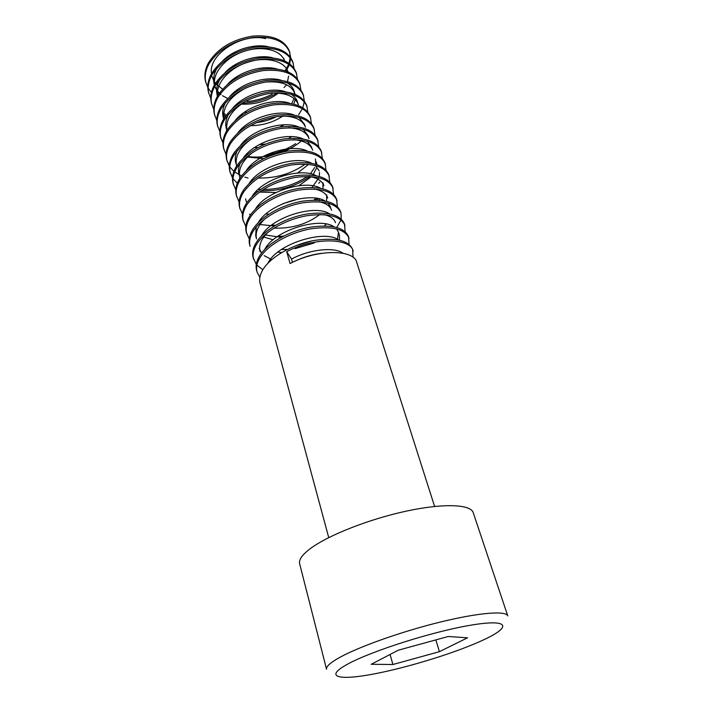 <?xml version="1.0" encoding="UTF-8"?>
<svg xmlns="http://www.w3.org/2000/svg" width="713" height="713" viewBox="0 0 713 713"><rect width="100%" height="100%" fill="white"/><g stroke="black" fill="none" stroke-linecap="round" stroke-linejoin="round"><path stroke-width="1.07" d="M353.033 257.313L352.623 249.398C348.568 240.433 335.876 237.429 314.54 240.388C294.585 243.935 273.712 255.031 264.719 266.965C260.37 272.821 258.828 278.311 260.12 283.453L328.746 537.611M434.6 506.453L356.75 262.357C354.156 249.425 317.633 248.801 290.075 263.534L286.688 251.716L291.519 259.06L292.464 262.339M353.131 251.012C350.457 237.857 314.059 236.974 286.688 251.716M284.977 70.685L286.439 68.546M286.76 68.038L288.685 64.17M289.015 63.305L290.209 57.691M290.244 56.942L289.647 51.996M290.663 57.521L289.451 51.336C284.692 39.848 272.491 34.759 252.848 36.087C232.688 39.358 217.955 48.19 208.651 62.575C205.05 69.081 204.034 75.426 205.611 81.603L207.813 87.53M286.056 71.05L289.416 64.651M289.701 63.805L290.663 58.27M289.87 52.655C285.12 41.176 272.919 36.105 253.258 37.441C233.08 40.721 218.338 49.553 209.025 63.929C205.415 70.435 204.399 76.772 205.977 82.94M294.032 68.207L292.829 61.933C288.105 50.561 275.878 45.579 256.145 46.978C235.869 50.329 221.039 59.161 211.645 73.484C208.009 79.963 206.966 86.273 208.526 92.396L210.772 98.394M293.257 63.27C288.533 51.906 276.305 46.933 256.555 48.35C236.27 51.701 221.422 60.543 212.019 74.865C208.374 81.335 207.34 87.637 208.891 93.76M297.437 79.009L296.251 72.655C291.564 61.398 279.3 56.523 259.47 58.003C239.096 61.416 224.158 70.257 214.675 84.526C210.995 90.979 209.934 97.244 211.476 103.323L213.766 109.383M296.679 74C291.991 62.771 279.728 57.896 259.889 59.393C239.497 62.815 224.55 71.657 215.05 85.916C211.369 92.36 210.299 98.626 211.85 104.695M300.877 89.936L299.71 83.501C295.048 72.37 282.758 67.592 262.839 69.152C242.358 72.646 227.322 81.487 217.732 95.694C214.016 102.119 212.929 108.34 214.461 114.374L216.797 120.488M300.146 84.865C295.494 73.751 283.195 68.983 263.257 70.56C242.768 74.054 227.723 82.904 218.125 97.102C214.399 103.519 213.303 109.74 214.836 115.764M304.353 100.988L303.203 94.464C298.587 83.466 286.261 78.787 266.243 80.444C245.655 84 230.522 92.85 220.834 106.995C217.082 113.385 215.959 119.57 217.474 125.55L219.871 131.727M298.64 114.641L302.419 108.652M302.82 107.725L304.308 101.772M303.649 95.845C299.032 84.865 286.706 80.204 266.671 81.861C246.074 85.435 230.923 94.285 221.226 108.412C217.465 114.802 216.342 120.987 217.857 126.95M307.864 112.164L306.742 105.56C302.16 94.686 289.808 90.123 269.692 91.861C248.997 95.497 233.757 104.356 223.971 118.429C220.174 124.784 219.025 130.925 220.531 136.851L222.973 143.099M307.187 106.95C302.606 96.103 290.253 91.549 270.129 93.305C249.416 96.941 234.167 105.8 224.372 119.873C220.567 126.228 219.417 132.36 220.914 138.277M311.421 123.483L310.324 116.78C305.779 106.05 293.391 101.594 273.186 103.421C252.375 107.137 237.028 115.996 227.144 129.998C223.303 136.317 222.126 142.413 223.615 148.286L226.119 154.605M310.779 118.189C306.233 107.476 293.845 103.037 273.623 104.873C252.803 108.599 237.447 117.458 227.545 131.45C223.704 137.769 222.518 143.866 224.007 149.73M315.012 134.926L313.943 128.135C309.433 117.538 297.027 113.198 276.715 115.123C255.798 118.911 240.343 127.77 230.361 141.709C226.476 147.992 225.272 154.044 226.743 159.855L229.301 166.236M314.397 129.561C309.897 118.982 297.481 114.659 277.161 116.593C256.225 120.39 240.762 129.258 230.762 143.179C226.877 149.463 225.664 155.505 227.135 161.316M318.64 146.504L317.606 139.623C313.141 129.169 300.699 124.944 280.289 126.959C259.265 130.827 243.703 139.695 233.606 153.553C229.684 159.801 228.445 165.808 229.907 171.566L232.518 178.009M318.069 141.067C313.604 130.631 301.162 126.424 280.735 128.456C259.692 132.333 244.122 141.192 234.024 155.051C230.085 161.29 228.846 167.288 230.299 173.036M322.303 158.224L321.313 151.245C316.884 140.933 304.415 136.843 283.908 138.946C262.767 142.894 247.099 151.762 236.903 165.55C232.928 171.762 231.663 177.715 233.098 183.41L235.789 189.925M321.786 152.707C317.356 142.422 304.888 138.34 284.362 140.452C263.213 144.418 247.527 153.286 237.313 167.056C233.338 173.259 232.064 179.213 233.507 184.899M326.01 170.086L325.066 163.001C320.681 152.849 308.176 148.874 287.571 151.085C266.314 155.113 250.539 163.981 240.228 177.68C236.217 183.856 234.916 189.756 236.342 195.389L239.087 201.975M325.538 164.48C321.153 154.347 308.649 150.39 288.034 152.609C266.76 156.655 250.967 165.523 240.646 179.213C236.627 185.38 235.326 191.271 236.743 196.904M329.754 182.091L328.862 174.899C324.513 164.908 311.991 161.058 291.278 163.366C269.906 167.484 254.015 176.352 243.596 189.97C239.541 196.102 238.204 201.948 239.613 207.519L242.438 214.176M329.335 176.396C325.003 166.423 312.472 162.591 291.751 164.908C270.361 169.043 254.452 177.902 244.024 191.503C239.96 197.644 238.623 203.49 240.023 209.043M333.541 194.248L332.704 186.949C328.399 177.109 315.85 173.393 295.039 175.799C273.551 180.006 257.545 188.874 247.01 202.403C242.901 208.499 241.538 214.292 242.928 219.791L245.833 226.52M333.185 188.464C328.889 178.642 316.331 174.943 295.512 177.368C274.006 181.583 257.981 190.451 247.438 203.963C243.329 210.059 241.965 215.852 243.347 221.342M337.365 206.547L336.589 199.132C332.338 189.462 319.754 185.879 298.836 188.392C279.3 191.565 259.042 202.679 250.468 214.996C246.306 221.048 244.916 226.787 246.279 232.215L249.265 239.007M337.08 200.665C332.828 191.022 320.244 187.457 299.317 189.979C279.763 193.161 259.496 204.274 250.905 216.583C246.743 222.625 245.343 228.356 246.707 233.784M340.52 211.476C336.322 201.966 323.711 198.526 302.686 201.146C283.043 204.408 262.642 215.522 253.962 227.75C249.755 233.748 248.329 239.425 249.675 244.791L250.103 246.377C248.757 241.021 250.192 235.343 254.407 229.345C263.097 217.135 283.516 206.021 303.177 202.75C324.201 200.121 336.821 203.544 341.019 213.027L341.224 218.998M336.821 227.465L340.983 219.952M345.128 231.609L344.504 223.962C340.351 214.631 327.713 211.333 306.59 214.06C286.84 217.412 266.288 228.525 257.509 240.655C253.249 246.609 251.787 252.233 253.115 257.527L256.279 264.452M345.012 225.531C340.859 216.226 328.212 212.946 307.08 215.691C287.321 219.051 266.742 230.147 257.954 242.286C253.694 248.231 252.224 253.846 253.552 259.122M349.058 244.381L348.541 236.6C344.432 227.456 331.768 224.301 310.538 227.144C290.69 230.593 269.977 241.689 261.092 253.721C256.787 259.63 255.29 265.191 256.591 270.405L257.036 272.036M349.049 238.195C344.949 229.069 332.276 225.932 311.037 228.784C291.171 232.251 270.441 243.347 261.546 255.37C257.233 261.27 255.726 266.822 257.036 272.027L259.862 277.41M205.807 82.271L207.804 86.817M247.09 101.549C256.163 100.64 264.532 98.18 272.188 94.169M208.169 88.162L211.431 92.458M242.616 103.127C255.299 102.708 266.707 99.339 276.84 93.011M284.024 87.53L286.697 84.829M279.746 127.048L284.148 124.775M220.736 137.556L223 142.333M266.412 154.846C277.384 153.063 287.116 149.329 295.619 143.661M247.91 156.593C255.245 157.511 262.928 157.136 270.967 155.47M282.508 152.038C289.897 149.169 296.171 145.479 301.323 140.96M226.957 160.585L229.345 165.452M258.053 178.027C275.548 178.393 291.02 173.936 304.451 164.658M307.036 162.662L307.918 161.922M229.746 166.913L233.909 171.405M234.675 172.002L241.493 175.888M244.88 177.136L247.972 178M230.121 172.296L232.572 177.207M259.372 189.328L260.53 189.4M263.213 189.498C279.879 189.364 294.629 184.997 307.446 176.396M232.982 178.687L237.322 183.205M261.154 190.852C279.692 191.227 295.895 186.432 309.772 176.459M318.729 183.286L319.789 182.154M313.8 200.059L316.376 198.276M265.86 213.998L268.846 214.141M316.385 200.059L318.301 198.615M260.013 224.515L274.353 225.976M277.553 236.422L283.587 236.101M295.048 248.632L314.255 242.946M300.075 258.917L301.002 258.721M315.173 254.505L316.037 254.167M256.885 265.165L262.83 269.755M473.227 512.665C470.714 504.305 443.807 503.075 406.704 511.043C369.664 518.957 328.907 534.946 310.886 548.208C302.383 554.509 298.64 559.687 299.647 563.751L326.545 669.275C325.903 666.655 330.208 662.751 339.459 657.564C359.067 646.638 402.212 631.344 440.687 621.959C479.225 612.529 506.275 610.515 507.781 615.934L473.227 512.665M398.246 650.211L371.215 664.293L392.916 664.507L439.404 651.682L467.523 637.796L448.192 636.504L398.246 650.211M435.839 639.891L439.404 651.682M390.082 654.463L392.916 664.507M235.932 90.818L237.242 90.943M268.409 46.737C254.577 43.457 233.9 49.357 222.741 60.846M217.322 67.664C213.873 73.43 212.857 79.09 214.274 84.633L214.381 85.034M214.827 86.318L216.636 89.82M217.518 91.05L219.39 93.136M220.228 93.92L220.994 94.571M222.465 95.676L227.625 98.51M272.705 57.798C258.543 54.054 236.431 60.355 225.085 72.557M220.023 79.161C216.805 84.731 215.879 90.168 217.242 95.471L217.438 96.202M244.47 112.173L246.885 112.244M277 68.983C262.544 64.776 238.98 71.487 227.509 84.384M222.732 111.727L226.03 115.399M256.43 122.627C263.614 121.763 270.245 119.793 276.341 116.718M291.733 103.635L294.041 98.474M294.558 94.027L294.353 92.262M295.039 94.223L293.997 90.863C292.998 87.628 290.69 84.918 287.072 82.726M281.305 80.302C266.6 75.623 241.555 82.761 229.996 96.326M225.575 102.512C222.795 107.699 222.028 112.699 223.285 117.52L223.668 118.937M271.608 93.109C286.243 92.645 295.155 96.496 298.346 104.668L297.473 101.897C296.528 98.849 294.38 96.273 291.038 94.161M285.61 91.745C270.699 86.603 244.158 94.187 232.545 108.376M228.41 114.392C225.843 119.365 225.156 124.151 226.36 128.732L226.841 130.497M242.518 142.974L243.017 143.126M259.051 144.748L265.352 144.079M289.924 103.332C274.861 97.708 246.778 105.765 235.165 120.559M246.341 154.347L247.144 154.561M264.728 155.657C273.07 154.774 280.726 152.502 287.687 148.848M283.114 115.987C295.396 116.469 302.838 120.203 305.431 127.181L304.531 124.338L299.05 117.413M294.246 115.043C279.068 108.955 249.416 117.485 237.839 132.859M250.254 165.835L251.404 166.093M288.507 127.734C299.834 128.518 306.679 132.155 309.032 138.634L308.132 135.755L303.096 129.24M298.587 126.896C283.346 120.328 252.072 129.365 240.584 145.292M237.224 150.746C235.228 155.104 234.755 159.249 235.798 163.17M311.768 147.315L307.169 141.192M302.936 138.883C287.687 131.843 254.737 141.406 243.383 157.84M240.254 163.117C238.436 167.27 238.026 171.2 239.015 174.917M258.427 189.159L260.405 189.489M310.44 173.776L314.736 167.403M315.725 164.222L315.449 158.999M307.303 151.004C292.089 143.5 257.429 153.607 246.243 170.532M312.053 187.376L318.952 177.742M319.326 176.423L319.513 172.359M319.166 170.826L315.404 165.523M311.688 163.277C296.563 155.291 260.138 165.977 249.167 183.357M314.638 200.05L316.617 198.312M322.936 188.776L322.936 182.804L323.88 185.817C322.285 180.986 317.374 177.858 309.157 176.432M316.091 175.683C301.109 167.234 262.856 178.517 252.144 196.316M271.689 225.023L275.53 225.272M326.563 201.28L326.75 194.916M320.52 188.232C305.734 179.328 265.61 191.209 255.183 209.408M262.714 234.042L263.231 234.265M264.799 234.889L281.216 237.349M330.609 207.18L327.989 203.089M324.968 200.932C310.431 191.574 268.4 204.07 258.284 222.643M256.163 227.073L255.709 235.798L256.564 238.935C255.031 232.42 257.856 225.682 265.04 218.739M281.43 249.479L287.384 249.443M329.442 213.784C315.226 203.98 271.216 217.091 261.439 236.021M259.167 248.418L261.582 253.079M264.202 255.664L271.76 259.621M337.463 239.755L338.47 232.153L336.536 228.882M333.942 226.787C320.101 216.547 274.059 230.281 264.666 249.541M338.47 239.942C325.075 229.274 276.929 243.641 267.945 263.213M343.024 253.258C334.638 246.787 309.941 249.131 291.519 259.06M265.646 38.627C242.785 32.566 207.955 54.054 211.52 73.706M212.064 76.585L213.642 80.48M214.39 81.737L215.46 83.225M216.191 84.089L222.572 89.161M283.819 58.511L284.54 60.819C281.082 50.391 263.15 45.222 244.719 51.122C226.636 56.755 212.688 71.96 214.515 84.802M214.782 86.398L218.65 94.223M241.181 104.125C255.486 104.749 267.901 101.068 278.435 93.1M287.491 81.558L288.613 76.131M288.007 71.826C284.844 61.336 266.733 56.086 247.999 62.093C229.622 67.806 215.486 83.207 217.536 96.032M241.351 114.499L242.848 114.668M222.688 113.215L225.174 116.576M250.316 125.684C262.607 125.55 273.48 122.315 282.945 115.996M293.809 104.089L295.244 99.588M294.861 93.608C291.234 84.633 281.314 80.801 265.093 82.093M246.502 87.637C230.192 96.308 222.599 106.718 223.722 118.848M246.93 100.497C232.153 109.294 225.468 119.285 226.868 130.452M254.47 147.546L257.821 147.582M288.863 138.367L291.412 136.611M246.475 156.976L263.65 158.598M248.329 167.894L248.935 168.09M251.234 139.062C239.488 147.743 234.604 156.735 236.582 166.04M297.606 173.018L308.087 164.748M312.677 150.22C310.547 144.195 304.237 140.675 293.765 139.659M253.186 152.065C242.34 160.514 237.892 169.115 239.826 177.876L239.916 178.17M256.154 191.36L257.42 191.681M259.398 192.091L275.86 192.528M298.925 185.683L311.216 176.806M313.15 174.507L316.314 168.509M316.83 164.578L316.376 161.949M282.999 203.633L299.264 198.802M318.658 200.157L319.754 198.954M249.755 214.069L250.192 215.397M273.944 228.142C291.902 228.695 307.178 224.149 319.781 214.506M327.713 197.964C326.251 193.49 321.759 190.505 314.219 189.016M262.794 236.752L273.124 239.782M324.335 225.887L326.296 224.06M331.581 210.264C330.253 206.128 326.144 203.294 319.264 201.761M277.722 252.197L281.733 252.527M335.493 222.714C334.29 218.891 330.547 216.208 324.29 214.658M267.731 232.456C261.145 239.087 258.587 245.468 260.04 251.6M269.077 261.297L269.612 261.555M339.513 240.165L339.459 235.317L338.47 232.153M312.597 240.762L295.262 245.932M321.429 253.329C312.16 254.505 303.159 257.206 294.407 261.439M485.419 638.982C512.21 626.246 508.467 618.75 470.393 625.256C432.639 631.566 371.607 650.969 347.748 664.07C323.31 677.261 338.791 680.79 374.441 673.865C409.859 667.083 459.074 651.673 485.419 638.982M340.52 211.467L341.019 213.027M214.765 86.433L215.005 87.334M245.575 198.829L246.404 201.859"/></g></svg>
